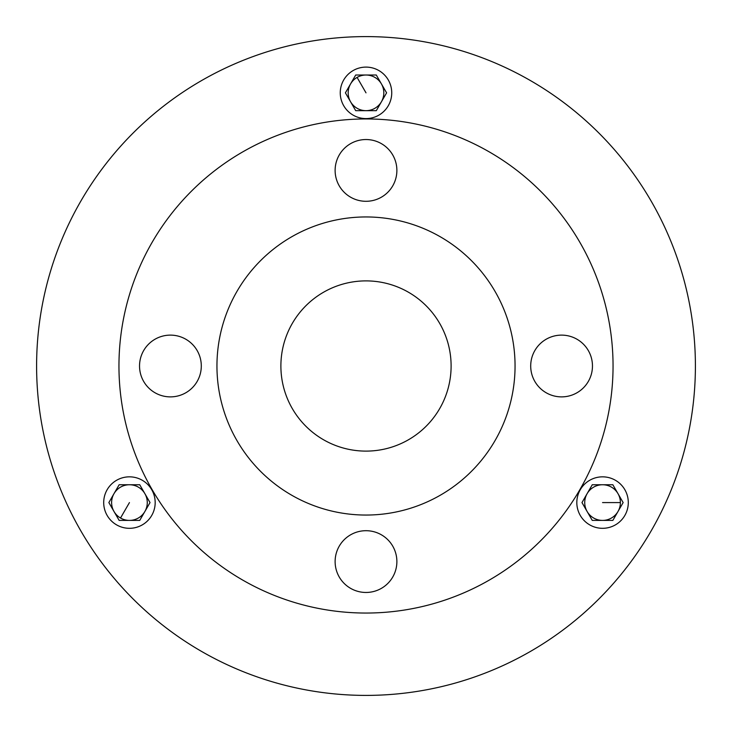 <?xml version="1.0" encoding="UTF-8"?>
<svg xmlns="http://www.w3.org/2000/svg" width="732" height="732" viewBox="0 0 732 732"><rect width="100%" height="100%" fill="white"/><g stroke="black" fill="none" stroke-linecap="round" stroke-linejoin="round"><path stroke-width="1.1" d="M36.6 366A329.4 329.4 0 0 0 530.7 651.27A329.4 329.4 0 0 0 530.7 80.73A329.4 329.4 0 0 0 36.6 366M628.294 502.582A25.73 25.73 0 0 1 589.69 524.862A25.73 25.73 0 0 1 589.69 480.293A25.73 25.73 0 0 1 628.294 502.582M623.142 502.582L612.849 520.406L592.261 520.406L581.977 502.573L592.261 484.749L612.849 484.749L618 493.661L623.142 502.582L612.849 484.749L592.261 484.749L581.977 502.582L592.261 520.406L612.849 520.406L623.142 502.582M602.555 484.749A17.833 17.833 0 0 0 584.731 502.573A17.833 17.833 0 0 0 602.555 520.406A17.833 17.833 0 0 0 620.388 502.582A17.833 17.833 0 0 0 602.555 484.749M353.135 70.556A25.73 25.73 0 0 1 391.739 92.845A25.73 25.73 0 0 1 353.135 115.134A25.73 25.73 0 0 1 353.135 70.556M355.706 75.012L376.294 75.012L386.588 92.845L376.294 110.678L355.706 110.678L345.413 92.845L355.706 75.012L345.413 92.845L355.706 110.678L376.294 110.678L386.588 92.845L376.294 75.012L355.706 75.012M350.564 101.757A17.833 17.833 0 0 0 374.912 108.281A17.833 17.833 0 0 0 381.436 83.933A17.833 17.833 0 0 0 357.088 77.409A17.833 17.833 0 0 0 350.564 101.757M116.571 524.862A25.73 25.73 0 0 1 116.571 480.293A25.73 25.73 0 0 1 155.175 502.573A25.73 25.73 0 0 1 116.571 524.862M119.151 520.406L108.858 502.582L114 493.661L119.151 484.749L139.739 484.749L150.023 502.582L139.739 520.406L119.151 520.406L139.739 520.406L150.023 502.573L139.739 484.749L119.151 484.749L114 493.661L108.858 502.582L119.151 520.406M114 511.494A17.833 17.833 0 0 0 144.881 511.494A17.833 17.833 0 0 0 138.357 487.137A17.833 17.833 0 0 0 114 493.661A17.833 17.833 0 0 0 120.524 518.018L129.445 502.582M588.684 351.195A30.881 30.881 0 0 0 535.211 349.933A30.881 30.881 0 0 0 560.849 396.872A30.881 30.881 0 0 0 588.684 351.195M484.438 582.809A247.05 247.05 0 0 0 494.539 155.019A247.05 247.05 0 0 0 119.023 360.171A247.05 247.05 0 0 0 484.438 582.809M325.2 291.309A85.104 85.104 0 0 0 321.714 438.678A85.104 85.104 0 0 0 451.086 368.004A85.104 85.104 0 0 0 325.2 291.309M437.462 496.808A149.054 149.054 0 0 0 443.555 238.714A149.054 149.054 0 0 0 216.992 362.486A149.054 149.054 0 0 0 437.462 496.808M351.195 143.316A30.881 30.881 0 0 0 349.933 196.789A30.881 30.881 0 0 0 396.872 171.151A30.881 30.881 0 0 0 351.195 143.316M143.316 380.805A30.881 30.881 0 0 0 196.789 382.067A30.881 30.881 0 0 0 171.151 335.128A30.881 30.881 0 0 0 143.316 380.805M380.805 588.684A30.881 30.881 0 0 0 382.067 535.211A30.881 30.881 0 0 0 335.128 560.849A30.881 30.881 0 0 0 380.805 588.684M620.388 502.582L602.555 502.582M357.088 77.409L366 92.845"/></g></svg>
